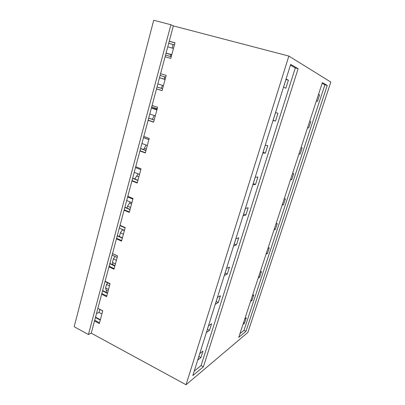 <?xml version="1.0" encoding="UTF-8"?>
<svg xmlns="http://www.w3.org/2000/svg" width="405" height="405" viewBox="0 0 405 405"><rect width="100%" height="100%" fill="white"/><g stroke="black" fill="none" stroke-linecap="round" stroke-linejoin="round"><path stroke-width="0.61" d="M95.519 317.161L100.364 319.722M102.622 290.572L107.553 293.048M109.887 263.402L114.898 265.786M117.308 235.624L122.406 237.917M124.892 207.223L130.086 209.42M132.653 178.18L137.943 180.276M140.596 148.468L145.977 150.457M148.716 118.068L154.199 119.941M157.029 86.953L162.613 88.705M168.693 43.31L174.418 44.894M203.421 366.748L192.836 375.562L290.674 64.4L298.11 68.683L295.301 67.924L201.093 365.533L203.421 366.748L298.11 68.683M245.982 331.305L238.742 337.335L322.38 82.645L327.25 85.445L324.916 84.802L243.982 330.353L245.982 331.305L327.25 85.445M288.856 56.072L330.834 82.078L247.835 332.485L186.052 384.75L288.856 56.072L173.345 25.895L170.905 24.74L153.692 20.25L74.166 326.729L88.442 334.53L91.241 333.178L186.052 384.75M172.874 44.469L172.5 48.144M170.89 54.68L170.247 56.416M165.549 55.07L171.239 56.7M165.098 56.756L170.783 58.391L174.995 42.758L169.26 41.183L160.572 73.695L166.202 75.401L162.086 90.664L156.507 88.903L152.088 105.447L157.611 107.274L153.596 122.178L148.119 120.295L143.805 136.455L149.227 138.399L145.304 152.958L139.927 150.964L135.71 166.749L141.031 168.804L137.199 183.03L131.924 180.924L127.798 196.354L133.027 198.511L129.281 212.417L124.097 210.21L120.067 225.291L125.201 227.549L121.54 241.142L116.448 238.839L112.509 253.581L117.551 255.94L113.972 269.229L108.97 266.829L105.113 281.252L110.074 283.697L106.571 296.698L101.65 294.212L97.883 308.321L102.754 310.853L99.331 323.57L94.497 320.998L91.241 333.178M169.234 41.28L174.97 42.859M168.703 43.269L174.433 44.849M288.406 80.19L285.879 88.204L283.535 87.227L286.092 79.102L288.406 80.19L285.96 79.512M318.517 94.405L319.585 94.907L317.454 101.377L316.376 100.926M319.585 94.907L318.457 94.588M322.183 83.243L324.916 84.802M290.436 65.154L295.301 67.924M239.947 333.659L243.982 330.353M290.461 179.83L291.711 179.668L293.716 173.573L292.481 173.694M284.143 199.088L285.429 198.774L283.465 204.753L282.163 205.107M309.663 121.368L310.787 121.657L308.701 127.995L307.562 127.757M298.93 154.052L300.125 154.087L302.165 147.871L300.986 147.79M260.076 272.368L261.503 271.527L259.651 277.167L258.213 278.048M252.356 295.873L253.829 294.87L252.006 300.409L250.528 301.452M275.962 223.985L277.298 223.494L275.37 229.357L274.023 229.893M267.943 248.412L269.325 247.738L267.437 253.489L266.039 254.203M244.782 318.943L246.296 317.778L244.509 323.215L242.985 324.415M194.218 371.167L201.093 365.533M255.52 184.447L257.869 177.005L255.226 177.258L252.852 184.802L255.52 184.447L253.226 183.612M245.435 208.403L248.174 207.74L245.881 215.009L243.116 215.764L245.435 208.403M275.547 112.636L277.977 113.258L275.511 121.07L273.056 120.558L275.547 112.636M265.391 153.146L267.801 145.516L265.26 145.344L262.83 153.075L265.391 153.146L263.058 152.351M217.419 297.493L220.416 295.726L218.28 302.505L215.263 304.352L217.419 297.493M208.509 325.828L206.398 332.535L209.496 330.353L211.587 323.727L208.509 325.828M235.872 238.803L233.614 245.992L236.464 244.858L238.702 237.76L235.872 238.803M227.266 274.013L224.329 275.516L226.537 268.495L229.453 267.077L227.266 274.013L225.099 273.061M200.91 357.575L197.741 360.075L199.802 353.519L202.951 351.1L200.91 357.575L198.86 356.516M173.345 25.895L169.26 41.183M105.113 281.252L101.65 294.212M112.509 253.581L108.97 266.829M120.067 225.291L116.448 238.839M127.798 196.354L124.097 210.21M135.71 166.749L131.924 180.924M143.805 136.455L139.927 150.964M152.088 105.447L148.119 120.295M160.572 73.695L156.507 88.903M170.905 24.74L88.442 334.53M97.883 308.321L94.497 320.998M102.728 310.954L99.832 309.45L99.033 312.432L96.486 313.536M106.399 292.471L106.231 290.091L105.584 287.97L106.54 284.426L107.649 282.822M115.03 256.476L113.39 258.881L112.413 262.501L113.056 264.91M119.409 236.571L120.381 232.809L122.431 229.777L124.37 230.637M130.268 202.014L127.519 206.185L126.998 208.114M138.115 173.846L134.799 179.03M143.512 149.546L144.307 148.346L146.342 149.096M146.109 145.03L144.307 148.346M156.411 108.449L156.264 109.168M154.249 115.546L152.356 119.313M164.638 76.834L164.278 79.157M162.532 85.359L161.266 88.285M244.509 323.215L243.532 322.755M99.033 312.432L101.923 313.941M95.423 317.525L100.268 320.087M94.699 320.223L99.539 322.795M108.525 289.438L105.584 287.97M157.024 86.979L162.607 88.736M156.527 88.842L162.101 90.604M160.102 75.451L165.726 77.163M308.701 127.995L307.598 127.651M275.511 121.07L273.127 120.326M148.696 118.144L154.178 120.017M148.164 120.128L153.642 122.011M151.703 106.885L157.221 108.717M300.125 154.087L299.037 153.728M140.56 148.589L145.942 150.579M139.998 150.695L145.375 152.695M143.502 137.589L148.918 139.538M291.711 179.668L290.643 179.293M134.809 179L137.948 180.245M132.612 178.347L137.897 180.443M132.02 180.564L137.295 182.67M135.483 167.594L140.803 169.654M283.465 204.753L282.406 204.358M245.881 215.009L243.633 214.134M127.519 206.185L130.607 207.492M124.836 207.436L130.03 209.633M124.219 209.76L129.403 211.967M127.646 196.921L132.87 199.088M275.37 229.357L274.337 228.946M236.464 244.858L234.257 243.942M120.381 232.809L123.419 234.166M117.237 235.877L122.34 238.17M116.589 238.302L121.682 240.605M119.986 225.595L125.12 227.858M267.437 253.489L266.414 253.069M113.39 258.881L116.382 260.288M109.806 263.69L114.823 266.08M109.132 266.212L114.139 268.611M112.494 253.636L117.536 255.995M259.651 277.167L258.643 276.731M218.28 302.505L216.154 301.512M122.421 237.867L119.384 236.5M106.54 284.426L109.487 285.879M102.536 290.901L107.467 293.377M101.837 293.514L106.758 295.999M252.006 300.409L251.014 299.958M209.496 330.353L207.411 329.326M115.405 263.918L112.413 262.501M171.781 54.69L166.085 53.07M173.472 48.418L167.756 46.818M171.72 54.918L166.06 53.161M163.438 85.642L157.844 83.901M165.093 79.512L159.479 77.79M165.119 79.415L159.489 77.75M155.287 115.896L149.794 114.038M156.902 109.902L151.389 108.064M157.034 109.421L151.44 107.867M147.319 145.476L141.922 143.502M148.898 139.614L143.481 137.665M139.523 174.398L134.217 172.322M131.898 202.692L126.684 200.515M124.441 230.374L119.313 228.106M117.141 257.464L112.099 255.104M109.998 283.986L105.037 281.536M106.231 290.091L108.1 291.023M136.86 176.064L138.864 176.853M129.57 203.204L131.539 204.024M113.035 264.769L114.929 265.67"/></g></svg>

